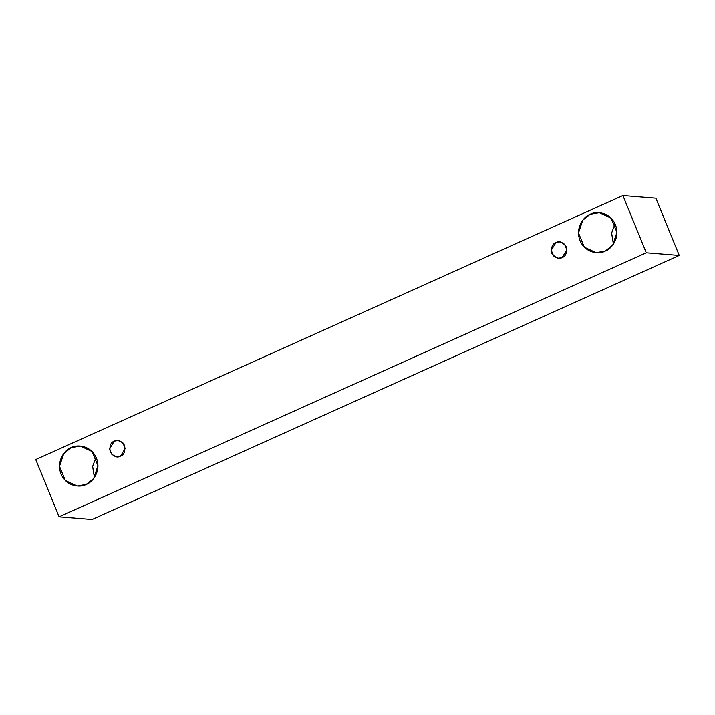 <?xml version="1.0" encoding="UTF-8"?>
<svg xmlns="http://www.w3.org/2000/svg" width="715" height="715" viewBox="0 0 715 715"><rect width="100%" height="100%" fill="white"/><g stroke="black" fill="none" stroke-linecap="round" stroke-linejoin="round"><path stroke-width="1.07" d="M35.75 459.566L622.899 195.535L655.887 198.198L622.899 195.535L646.262 252.779L679.25 255.434L655.887 198.198L679.25 255.434L646.262 252.779L59.113 516.802L92.101 519.465L679.25 255.434L92.101 519.465L59.113 516.802L35.75 459.566L59.113 516.802L646.262 252.779L622.899 195.535L35.75 459.566M615.034 223.84L611.629 233.045L613.399 244.155L611.629 233.045L615.034 223.84M96.033 457.216L92.637 466.43L94.398 477.531L92.637 466.43L96.033 457.216M605.23 251.063C600.359 254.129 585.826 254.129 580.035 240.624C574.717 226.896 584.736 215.859 590.215 214.268C595.086 211.202 609.618 211.202 615.418 224.707C620.736 238.435 610.708 249.472 605.23 251.063L612.692 245.138L616.947 232.339L611.102 218.182L599.331 212.677L590.215 214.268L582.761 220.193L578.506 232.992L584.343 247.149L596.113 252.654L605.23 251.063M86.229 484.448C81.358 487.514 66.826 487.514 61.034 474C55.716 460.281 65.735 449.235 71.214 447.653C76.094 444.578 90.617 444.578 96.418 458.092C101.736 471.82 91.708 482.857 86.229 484.448L93.692 478.523L97.946 465.715L92.101 451.558L80.33 446.062L71.214 447.653L63.76 453.578L59.506 466.377L65.342 480.534L77.113 486.03L86.229 484.448M120.451 456.161C117.215 458.118 113.792 456.697 110.181 451.907C109.359 445.856 110.745 442.272 114.329 441.164C117.564 439.207 120.987 440.628 124.598 445.418C125.411 451.469 124.026 455.053 120.451 456.161L125.214 448.528L122.837 442.764L118.047 440.52L114.329 441.164L109.556 448.797L111.933 454.561L116.733 456.805L120.451 456.161M562.124 257.543C558.889 259.509 555.466 258.088 551.855 253.289C551.042 247.238 552.418 243.663 556.002 242.555C559.237 240.597 562.66 242.019 566.271 246.809C567.084 252.86 565.699 256.444 562.124 257.543L566.888 249.919L564.51 244.146L559.72 241.911L556.002 242.555L551.229 250.187L553.607 255.952L558.406 258.195L562.124 257.543"/></g></svg>
